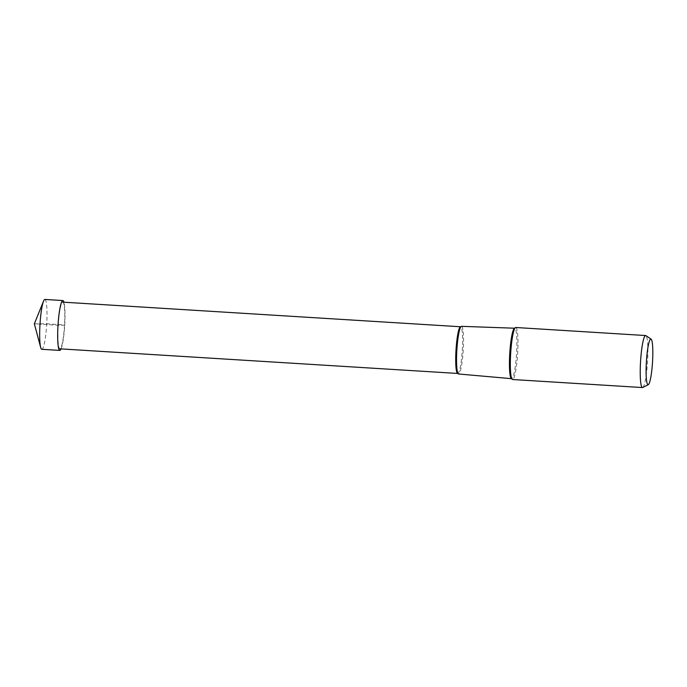 <?xml version="1.0" encoding="UTF-8"?>
<svg xmlns="http://www.w3.org/2000/svg" width="687" height="687" viewBox="0 0 687 687"><rect width="100%" height="100%" fill="white"/><g stroke="black" fill="none" stroke-linecap="round" stroke-linejoin="round"><path stroke-width="0.52" stroke-dasharray="3.44 2.58" d="M44.887 299.446A24.972 3.349 -86.5 0 1 46.725 323.792A24.972 3.349 -86.5 0 1 41.795 349.297M61.074 348.902A24.972 3.349 93.5 0 0 64.733 324.908A24.972 3.349 93.5 0 0 63.96 302.211M515.774 327.501A26.054 3.495 -86.5 0 1 517.697 352.903A26.054 3.495 -86.5 0 1 512.554 379.516M642.714 387.494A26.054 3.495 93.5 0 0 647.583 360.941A26.054 3.495 93.5 0 0 645.926 335.634M461.518 326.334A23.873 3.195 -86.5 0 1 463.287 349.606A23.873 3.195 -86.5 0 1 458.564 373.986M64.509 324.942A23.392 3.134 -86.5 0 1 59.889 348.833A23.392 3.134 -86.5 0 1 58.163 326.024A23.392 3.134 -86.5 0 1 62.783 302.143A23.392 3.134 -86.5 0 1 64.509 324.942M34.35 323.817L46.725 323.792L64.733 324.908L61.349 325.483L34.35 323.817M511.162 376.639L511.583 378.674A25.282 3.383 93.5 0 0 516.59 352.86A25.282 3.383 93.5 0 0 514.709 328.214L514.039 330.189M457.963 373.462L457.705 373.453A23.392 3.134 93.5 0 0 462.325 349.563A23.392 3.134 93.5 0 0 460.599 326.763L460.857 326.78"/><path stroke-width="1.03" d="M59.803 350.413L41.795 349.297A24.972 3.349 -86.5 0 1 40.67 347.433A24.972 3.349 -86.5 0 1 39.958 324.951A24.972 3.349 -86.5 0 1 43.53 301.155A24.972 3.349 -86.5 0 1 44.887 299.446L62.886 300.562A24.972 3.349 93.5 0 0 57.957 326.059A24.972 3.349 93.5 0 0 59.803 350.413A24.972 3.349 93.5 0 0 61.074 348.902M63.96 302.211A24.972 3.349 93.5 0 0 62.886 300.562M652.564 361.353A22.894 3.066 93.5 0 0 651.104 339.112A22.894 3.066 93.5 0 0 646.355 362.41A22.894 3.066 93.5 0 0 648.288 384.677A22.894 3.066 93.5 0 0 652.564 361.353M642.439 387.554L512.554 379.516A26.054 3.495 -86.5 0 1 511.162 376.639A26.054 3.495 -86.5 0 1 510.63 354.114A26.054 3.495 -86.5 0 1 514.039 330.189A26.054 3.495 -86.5 0 1 515.774 327.501L645.66 335.539A26.054 3.495 93.5 0 0 640.516 362.152A26.054 3.495 93.5 0 0 642.439 387.554A26.054 3.495 93.5 0 0 642.714 387.494L648.288 384.677M651.104 339.112L645.926 335.634A26.054 3.495 93.5 0 0 645.66 335.539M511.583 378.674L458.564 373.986A23.873 3.195 -86.5 0 1 457.963 373.462A23.873 3.195 -86.5 0 1 456.812 350.714A23.873 3.195 -86.5 0 1 460.857 326.78A23.873 3.195 -86.5 0 1 461.518 326.334L514.709 328.214A25.282 3.383 93.5 0 0 509.728 354.028A25.282 3.383 93.5 0 0 511.583 378.674L511.875 378.786M43.53 301.155L34.35 323.817L40.67 347.433M62.783 302.143L460.599 326.763A23.392 3.134 93.5 0 0 455.979 350.645A23.392 3.134 93.5 0 0 457.705 373.453L458.04 373.573M59.889 348.833L457.705 373.453"/></g></svg>
